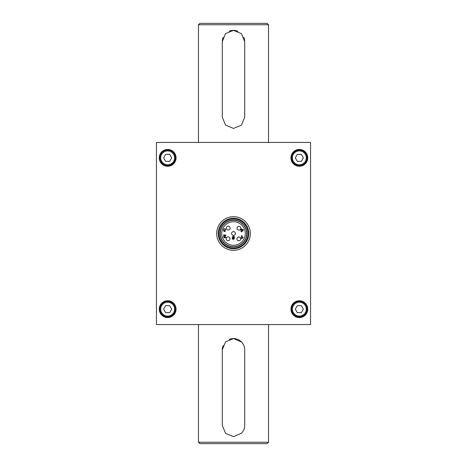 <?xml version="1.0" encoding="UTF-8"?>
<svg xmlns="http://www.w3.org/2000/svg" width="467" height="467" viewBox="0 0 467 467"><rect width="100%" height="100%" fill="white"/><g stroke="black" fill="none" stroke-linecap="round" stroke-linejoin="round"><path stroke-width="0.7" d="M165.376 142.435L310.555 142.435L310.555 324.565L156.445 324.565L156.445 142.435L156.445 324.565L175.195 324.565M159.247 157.846A8.406 8.406 14.1 0 1 167.653 149.44A8.406 8.406 14.1 0 1 176.059 157.846A8.406 8.406 14.1 0 1 167.653 166.252A8.406 8.406 14.1 0 1 159.247 157.846A8.406 8.406 14.1 0 0 171.628 165.254A8.406 8.406 14.1 0 0 176.059 157.846M159.247 309.154A8.406 8.406 14.1 0 1 167.653 300.748A8.406 8.406 14.1 0 1 176.059 309.154A8.406 8.406 14.1 0 1 167.653 317.56A8.406 8.406 14.1 0 1 159.247 309.154A8.406 8.406 14.1 0 0 167.653 317.56A8.406 8.406 14.1 0 0 176.059 309.154M290.941 309.154A8.406 8.406 14.1 0 1 299.347 300.748A8.406 8.406 14.1 0 1 307.753 309.154A8.406 8.406 14.1 0 1 299.347 317.56A8.406 8.406 14.1 0 1 290.941 309.154A8.406 8.406 14.1 0 0 299.347 317.56A8.406 8.406 14.1 0 0 307.753 309.154M290.941 157.846A8.406 8.406 14.1 0 1 299.347 149.44A8.406 8.406 14.1 0 1 307.753 157.846A8.406 8.406 14.1 0 1 299.347 166.252A8.406 8.406 14.1 0 1 290.941 157.846A8.406 8.406 14.1 0 0 299.347 166.252A8.406 8.406 14.1 0 0 307.753 157.846M156.445 142.435L310.555 142.435M223.15 345.481A11.208 11.208 180 0 0 222.292 349.783L225.573 341.862L233.5 338.575A11.208 11.208 180 0 1 244.708 349.783C244.655 346.777 243.605 344.179 241.567 342.002L233.5 338.575A11.208 11.208 180 0 0 229.198 339.433M241.421 433.364A11.208 11.208 180 0 0 241.567 433.218C243.605 431.041 244.655 428.443 244.708 425.437L244.708 349.783M222.292 349.783L222.292 425.437L225.573 433.358L233.5 436.645L241.567 433.218M268.525 442.249L198.475 442.249L199.876 443.65L267.124 443.65L268.525 442.249L268.525 324.565M233.5 128.425L241.427 125.138L244.708 117.217L244.708 41.563L241.427 33.642L233.5 30.355L225.573 33.642L222.292 41.563L222.292 117.217L225.573 125.138L233.5 128.425M244.708 41.563A11.208 11.208 180 0 0 243.85 37.261M237.802 31.213A11.208 11.208 180 0 0 229.198 31.213M199.876 23.35L267.124 23.35L199.876 23.35L198.475 24.751L268.525 24.751L268.525 142.435M223.15 37.261A11.208 11.208 180 0 0 222.292 41.563M233.5 220.12A13.38 13.38 -164.2 0 0 220.12 233.5A13.38 13.38 -164.2 0 0 233.5 246.88A13.38 13.38 -164.2 0 0 246.88 233.5A13.38 13.38 -164.2 0 0 233.5 220.12M233.5 248A14.5 14.5 -164.2 0 0 248 233.5A14.5 14.5 -164.2 0 0 233.5 219A14.5 14.5 -164.2 0 0 219 233.5A14.5 14.5 -164.2 0 0 233.5 248A14.5 14.5 -164.2 0 0 248 233.5A14.5 14.5 -164.2 0 0 233.5 219M233.5 250.312A16.812 16.812 -164.2 0 0 250.312 233.5A16.812 16.812 -164.2 0 0 233.5 216.688A16.812 16.812 -164.2 0 0 216.688 233.5A16.812 16.812 -164.2 0 0 233.5 250.312A16.812 16.812 -164.2 0 0 250.312 233.5A16.812 16.812 -164.2 0 0 233.5 216.688M233.5 248.759A15.259 15.259 -164.2 0 0 248.759 233.5A15.259 15.259 -164.2 0 0 233.5 218.241A15.259 15.259 -164.2 0 0 218.241 233.5A15.259 15.259 -164.2 0 0 233.5 248.759M226.32 228.054A1.891 1.891 15.8 0 1 226.32 228.048A1.891 1.891 -164.2 0 0 228.188 229.974A1.891 1.891 -164.2 0 0 230.103 228.106A1.891 1.891 -164.2 0 0 228.24 226.191A1.891 1.891 -164.2 0 0 226.32 228.065A1.891 1.891 -164.2 0 0 228.188 229.98A1.891 1.891 -164.2 0 0 230.103 228.124M237.02 228.176A1.891 1.891 15.8 0 1 237.02 228.17A1.891 1.891 -164.2 0 0 238.882 230.091A1.891 1.891 -164.2 0 0 240.803 228.229A1.891 1.891 -164.2 0 0 238.941 226.308A1.891 1.891 -164.2 0 0 237.02 228.176A1.891 1.891 -164.2 0 0 238.882 230.103A1.891 1.891 -164.2 0 0 240.803 228.246M236.897 238.882A1.891 1.891 -164.2 0 0 238.76 240.803A1.891 1.891 -164.2 0 0 240.68 238.941A1.891 1.891 -164.2 0 0 238.812 237.02A1.891 1.891 -164.2 0 0 236.897 238.882A1.891 1.891 -164.2 0 1 238.812 237.02A1.891 1.891 -164.2 0 1 240.68 238.935M226.197 238.76A1.891 1.891 -164.2 0 0 228.059 240.68A1.891 1.891 -164.2 0 0 229.98 238.812A1.891 1.891 -164.2 0 0 228.118 236.897A1.891 1.891 -164.2 0 0 226.197 238.76A1.891 1.891 -164.2 0 1 228.112 236.897A1.891 1.891 -164.2 0 1 229.98 238.806M231.609 233.477A1.891 1.891 -164.2 0 0 233.477 235.391A1.891 1.891 -164.2 0 0 235.391 233.523A1.891 1.891 -164.2 0 0 233.523 231.609A1.891 1.891 -164.2 0 0 231.609 233.477A1.891 1.891 -164.2 0 1 233.523 231.609A1.891 1.891 -164.2 0 1 235.391 233.523M220.331 233.348A13.169 13.169 -164.2 0 0 233.348 246.669A13.169 13.169 -164.2 0 0 246.669 233.652A13.169 13.169 -164.2 0 0 233.652 220.331A13.169 13.169 -164.2 0 0 220.331 233.348A13.169 13.169 -164.2 0 1 233.652 220.331A13.169 13.169 -164.2 0 1 246.669 233.652A13.169 13.169 -164.2 0 0 233.652 220.331A13.169 13.169 -164.2 0 0 220.331 233.348M245.268 233.64A11.768 11.768 -164.2 0 0 233.64 221.732A11.768 11.768 -164.2 0 0 221.732 233.36A11.768 11.768 -164.2 0 0 233.36 245.268A11.768 11.768 -164.2 0 0 245.268 233.64A11.768 11.768 15.8 0 1 233.36 245.268A11.768 11.768 15.8 0 1 221.732 233.36M232.268 238.526L233.523 238.538L233.593 238.117C230.429 238.707 233.518 234.574 234.481 237.096L233.693 237.172C232.852 236.897 232.799 237.073 233.541 237.703L234.376 237.662L234.113 239.168L232.262 239.145L232.268 238.526M241.789 230.943L242.554 230.073L241.801 230.062L241.789 230.943M241.813 228.935L241.807 229.46L243.225 229.478L243.219 230.114L241.783 231.784L241.106 231.778L240.779 229.449L241.13 229.455L241.135 228.929L241.813 228.935M225.882 236.95C225.66 238.824 222.018 237.318 224.329 236.01L224.837 235.619L223.617 235.602L223.629 234.971L225.964 234.994L224.936 236.355C224.318 237.353 224.37 237.528 225.106 236.88L225.882 236.95M225.713 229.53L224.936 229.624L224.755 230.546C224.201 231.095 224.253 231.171 224.919 230.774L225.654 230.914C224.061 231.877 223.483 231.673 223.932 230.319L223.687 230.219C222.269 229.268 225.485 227.843 225.713 229.53M242.98 237.907L241.369 238.637L241.398 235.788L242.186 235.794L242.169 237.662L242.986 237.265L242.98 237.907M167.659 301.448A7.705 7.705 14.4 0 1 175.358 309.16A7.705 7.705 14.4 0 1 167.647 316.859A7.705 7.705 14.4 0 1 159.947 309.148A7.705 7.705 14.4 0 1 167.659 301.448M167.647 312.656L165.627 312.656L163.608 309.148L165.633 305.646L169.679 305.651L171.698 309.16L169.673 312.662L167.647 312.656M171.698 309.16L169.673 312.662L165.627 312.656L163.608 309.148M299.335 301.448A7.705 7.705 14.5 0 1 307.053 309.142A7.705 7.705 14.5 0 1 299.359 316.859A7.705 7.705 14.5 0 1 291.642 309.166A7.705 7.705 14.5 0 1 299.335 301.448M299.353 312.656L297.327 312.662L295.302 309.16L297.321 305.651L301.367 305.646L303.392 309.148L301.373 312.656L299.353 312.656M303.392 309.148L301.373 312.656L297.327 312.662L295.302 309.16M299.335 150.141A7.705 7.705 14.3 0 1 307.053 157.834A7.705 7.705 14.3 0 1 299.359 165.552A7.705 7.705 14.3 0 1 291.642 157.858A7.705 7.705 14.3 0 1 299.335 150.141M299.353 161.348L297.327 161.354L295.302 157.852L297.321 154.343L301.367 154.338L303.392 157.84L301.373 161.348L299.353 161.348M303.392 157.84L301.373 161.348L297.327 161.354L295.302 157.852M167.665 150.141A7.705 7.705 14.1 0 1 175.358 157.858A7.705 7.705 14.1 0 1 167.641 165.552A7.705 7.705 14.1 0 1 159.947 157.834A7.705 7.705 14.1 0 1 167.665 150.141M167.647 161.348L165.627 161.348L163.608 157.84L165.633 154.338L169.679 154.343L171.698 157.852L169.673 161.354L167.647 161.348M171.698 157.852L169.673 161.354L165.627 161.348L163.608 157.84M160.718 309.148A6.935 6.935 14.4 0 1 167.659 302.219A6.935 6.935 14.4 0 1 174.588 309.16A6.935 6.935 14.4 0 1 167.647 316.089A6.935 6.935 14.4 0 1 160.718 309.148M292.412 309.166A6.935 6.935 14.5 0 1 299.335 302.219A6.935 6.935 14.5 0 1 306.282 309.142A6.935 6.935 14.5 0 1 299.359 316.089A6.935 6.935 14.5 0 1 292.412 309.166M292.412 157.858A6.935 6.935 14.3 0 1 299.335 150.911A6.935 6.935 14.3 0 1 306.282 157.834A6.935 6.935 14.3 0 1 299.359 164.781A6.935 6.935 14.3 0 1 292.412 157.858M160.718 157.834A6.935 6.935 14.1 0 1 167.665 150.911A6.935 6.935 14.1 0 1 174.588 157.858A6.935 6.935 14.1 0 1 167.641 164.781A6.935 6.935 14.1 0 1 160.718 157.834M198.475 324.565L198.475 442.249M267.124 23.35L268.525 24.751M198.475 24.751L198.475 142.435"/></g></svg>
